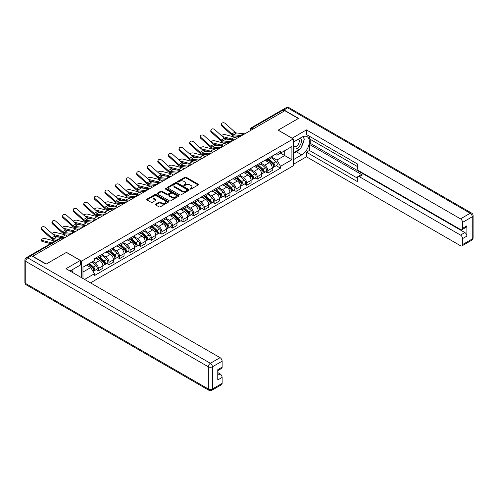 <?xml version="1.0" encoding="UTF-8"?>
<svg xmlns="http://www.w3.org/2000/svg" width="498" height="498" viewBox="0 0 498 498"><rect width="100%" height="100%" fill="white"/><g stroke="black" fill="none" stroke-linecap="round" stroke-linejoin="round"><path stroke-width="0.75" d="M190.168 189.053A0.66 0.38 0 0 0 191.101 189.053L198.179 184.963A0.94 0.542 0 0 0 198.453 184.577A0.94 0.542 0 0 0 198.179 184.192L186.184 177.269A0.94 0.542 0 0 0 184.851 177.269L177.774 181.359A0.66 0.38 0 0 0 178.707 181.895L179.622 181.365A3.013 1.743 0 0 1 183.887 181.365L184.889 181.944A3.013 1.743 0 0 1 185.773 183.177A3.013 1.743 0 0 1 184.889 184.403L183.974 184.932A0.66 0.38 0 0 0 184.901 185.474L185.822 184.945A3.013 1.743 0 0 1 190.087 184.945L191.083 185.524A3.013 1.743 0 0 1 191.967 186.75A3.013 1.743 0 0 1 191.083 187.983L190.168 188.512A0.66 0.38 0 0 0 190.168 189.053L190.168 188.512M155.606 204.118A0.94 0.542 0 0 0 155.326 204.504A0.94 0.542 0 0 0 155.606 204.89L158.968 206.832A0.94 0.542 0 0 0 160.3 206.832L168.162 202.294A0.94 0.542 0 0 0 168.442 201.908A0.94 0.542 0 0 0 168.162 201.522L156.173 194.6A0.94 0.542 0 0 0 154.841 194.6L146.978 199.138A0.94 0.542 0 0 0 146.698 199.524A0.94 0.542 0 0 0 146.978 199.91L151.037 202.256A0.94 0.542 0 0 0 152.369 202.256L155.737 200.314A0.94 0.542 0 0 0 156.011 199.928A0.94 0.542 0 0 0 155.737 199.542L153.72 198.378A2.521 1.457 0 0 1 152.986 197.351A2.521 1.457 0 0 1 154.542 196.007A2.521 1.457 0 0 1 157.287 196.318L165.18 200.881A2.521 1.457 0 0 1 165.921 201.908A2.521 1.457 0 0 1 164.365 203.252A2.521 1.457 0 0 1 161.62 202.935L160.3 202.176A0.94 0.542 0 0 0 158.968 202.176L155.606 204.118L155.606 204.89M81.61 261.108L66.471 252.368L46.246 264.046L32.737 256.252L284.844 110.699L298.346 118.499L278.121 130.177L293.26 138.917L81.61 261.108L81.61 277.728M179.691 194.867A0.94 0.542 0 0 0 181.023 194.867L188.885 190.329A0.94 0.542 0 0 0 189.159 189.943A0.94 0.542 0 0 0 188.885 189.557L176.89 182.635A0.94 0.542 0 0 0 175.557 182.635L167.695 187.173A0.94 0.542 0 0 0 167.421 187.559A0.94 0.542 0 0 0 167.695 187.945L179.691 194.867M165.66 189.19A0.66 0.38 0 0 1 166.332 189.284L166.332 188.499L178.527 195.54A0.94 0.542 0 0 1 178.801 195.926A0.94 0.542 0 0 1 178.527 196.312L170.665 200.85A0.94 0.542 0 0 1 169.326 200.85L157.337 193.927L160.698 191.998L160.698 191.213L157.337 193.156A0.94 0.542 0 0 0 157.063 193.541A0.94 0.542 0 0 0 157.337 193.927L157.337 193.156M160.698 191.998A0.94 0.542 0 0 1 162.031 191.998L162.031 191.213A0.94 0.542 0 0 0 160.698 191.213M162.031 191.213L166.898 194.021A0.94 0.542 0 0 0 168.231 194.021L170.459 192.732A0.94 0.542 0 0 0 170.739 192.346A0.94 0.542 0 0 0 170.459 191.967L165.398 189.041A0.66 0.38 0 0 1 166.332 188.499M90.499 282.858L293.26 165.803L293.26 138.917M29.936 255.636A1.917 1.108 -120 0 0 29.668 255.723A1.917 1.108 -120 0 0 29.463 255.91M253.414 128.845L251.988 128.023A1.917 1.108 60 0 0 251.029 127.924L281.775 110.17A1.917 1.108 60 0 1 282.733 110.27L251.988 128.023A1.917 1.108 120 0 0 250.631 130.37L250.631 130.451M284.159 111.091L282.733 110.27M267.8 158.625A4.414 2.552 60 0 1 266.891 160.611L271.366 158.022A4.414 2.552 -120 0 0 272.281 156.042M261.444 163.381L264.681 165.249A4.414 2.552 60 0 1 267.806 170.658L272.281 168.075A4.414 2.552 -120 0 0 269.163 162.665L265.951 160.81M272.281 168.075L272.281 170.465L267.806 173.049L265.652 171.81M266.891 160.611A4.414 2.552 60 0 1 264.712 160.412M267.806 170.658L267.806 173.049M257.211 164.738A4.414 2.552 60 0 1 256.302 166.724L260.778 164.135A4.414 2.552 -120 0 0 261.693 162.155M255.063 177.923L257.211 179.162L261.693 176.578L261.693 174.188A4.414 2.552 -120 0 0 258.574 168.778L255.362 166.93M256.302 166.724A4.414 2.552 60 0 1 254.123 166.525M250.855 169.494L254.092 171.362A4.414 2.552 60 0 1 257.211 176.771L257.211 179.162M246.622 170.858A4.414 2.552 60 0 1 245.707 172.837L250.189 170.254A4.414 2.552 -120 0 0 251.104 168.268M244.474 184.036L246.622 185.275L251.104 182.691L251.104 180.301A4.414 2.552 -120 0 0 247.979 174.891L244.773 173.043M245.707 172.837A4.414 2.552 60 0 1 243.534 172.638M240.266 175.607L243.503 177.481A4.414 2.552 60 0 1 246.622 182.884L246.622 185.275M236.033 176.971A4.414 2.552 60 0 1 235.118 178.95L239.6 176.367A4.414 2.552 -120 0 0 240.515 174.381M233.886 190.149L236.033 191.394L240.515 188.804L240.515 186.414A4.414 2.552 -120 0 0 237.39 181.004L234.185 179.156M235.118 178.95A4.414 2.552 60 0 1 232.946 178.751M229.678 181.726L232.915 183.594A4.414 2.552 60 0 1 236.033 188.997L236.033 191.394M225.445 183.083A4.414 2.552 60 0 1 224.53 185.063L229.012 182.48A4.414 2.552 -120 0 0 229.927 180.494M223.297 196.262L225.445 197.507L229.927 194.917L229.927 192.527A4.414 2.552 -120 0 0 226.802 187.117L223.596 185.268M224.53 185.063A4.414 2.552 60 0 1 222.357 184.864M219.089 187.839L222.326 189.707A4.414 2.552 60 0 1 225.445 195.116L225.445 197.507M214.856 189.196A4.414 2.552 60 0 1 213.941 191.176L218.423 188.593A4.414 2.552 -120 0 0 219.338 186.607M212.708 202.381L214.856 203.62L219.338 201.03L219.338 198.64A4.414 2.552 -120 0 0 216.213 193.23L213.007 191.381M213.941 191.176A4.414 2.552 60 0 1 211.768 190.977M208.5 193.952L211.731 195.82A4.414 2.552 60 0 1 214.856 201.229L214.856 203.62M204.267 195.309A4.414 2.552 60 0 1 203.352 197.289L207.834 194.706A4.414 2.552 -120 0 0 208.749 192.726M202.12 208.494L204.267 209.733L208.749 207.143L208.749 204.753A4.414 2.552 -120 0 0 205.624 199.343L202.418 197.494M203.352 197.289A4.414 2.552 60 0 1 201.18 197.09M197.911 200.065L201.142 201.933A4.414 2.552 60 0 1 204.267 207.342L204.267 209.733M193.678 201.422A4.414 2.552 60 0 1 192.763 203.408L197.245 200.819A4.414 2.552 -120 0 0 198.16 198.839M191.531 214.607L193.678 215.846L198.16 213.256L198.16 210.866A4.414 2.552 -120 0 0 195.035 205.462L191.83 203.607M192.763 203.408A4.414 2.552 60 0 1 190.591 203.209M187.323 206.178L190.553 208.046A4.414 2.552 60 0 1 193.678 213.455L193.678 215.846M183.09 207.535A4.414 2.552 60 0 1 182.175 209.521L186.657 206.931A4.414 2.552 -120 0 0 187.572 204.952M180.942 220.72L183.09 221.959L187.572 219.375L187.572 216.985A4.414 2.552 -120 0 0 184.447 211.575L181.241 209.72M182.175 209.521A4.414 2.552 60 0 1 180.002 209.322M176.728 212.291L179.965 214.159A4.414 2.552 60 0 1 183.09 219.568L183.09 221.959M172.501 213.648A4.414 2.552 60 0 1 171.586 215.634L176.068 213.044A4.414 2.552 -120 0 0 176.977 211.065M170.353 226.833L172.501 228.072L176.977 225.488L176.977 223.098A4.414 2.552 -120 0 0 173.858 217.688L170.652 215.833M171.586 215.634A4.414 2.552 60 0 1 169.413 215.435M166.139 218.404L169.376 220.272A4.414 2.552 60 0 1 172.501 225.681L172.501 228.072M161.912 219.761A4.414 2.552 60 0 1 160.997 221.747L165.473 219.157A4.414 2.552 -120 0 0 166.388 217.178M159.765 232.946L161.912 234.185L166.388 231.601L166.388 229.211A4.414 2.552 -120 0 0 163.269 223.801L160.063 221.952M160.997 221.747A4.414 2.552 60 0 1 158.825 221.548M155.55 224.517L158.787 226.385A4.414 2.552 60 0 1 161.912 231.794L161.912 234.185M151.324 225.88A4.414 2.552 60 0 1 150.408 227.86L154.884 225.277A4.414 2.552 -120 0 0 155.799 223.291M149.176 239.059L151.324 240.297L155.799 237.714L155.799 235.324A4.414 2.552 -120 0 0 152.681 229.914L149.475 228.065M150.408 227.86A4.414 2.552 60 0 1 148.23 227.661M144.962 230.63L148.199 232.504A4.414 2.552 60 0 1 151.324 237.907L151.324 240.297M140.729 231.993A4.414 2.552 60 0 1 139.82 233.973L144.296 231.389A4.414 2.552 -120 0 0 145.211 229.404M138.581 245.172L140.735 246.417L145.211 243.827L145.211 241.437A4.414 2.552 -120 0 0 142.092 236.027L138.88 234.178M139.82 233.973A4.414 2.552 60 0 1 137.641 233.774M134.373 236.749L137.61 238.617A4.414 2.552 60 0 1 140.735 244.02L140.735 246.417M130.14 238.106A4.414 2.552 60 0 1 129.231 240.086L133.707 237.502A4.414 2.552 -120 0 0 134.622 235.517M127.992 251.285L130.14 252.53L134.622 249.94L134.622 247.55A4.414 2.552 -120 0 0 131.503 242.14L128.291 240.291M129.231 240.086A4.414 2.552 60 0 1 127.052 239.887M123.784 242.862L127.021 244.73A4.414 2.552 60 0 1 130.14 250.139L130.14 252.53M119.551 244.219A4.414 2.552 60 0 1 118.636 246.199L123.118 243.615A4.414 2.552 -120 0 0 124.033 241.63M117.404 257.404L119.551 258.643L124.033 256.053L124.033 253.663A4.414 2.552 -120 0 0 120.908 248.253L117.702 246.404M118.636 246.199A4.414 2.552 60 0 1 116.464 246M113.195 248.975L116.432 250.843A4.414 2.552 60 0 1 119.551 256.252L119.551 258.643M108.962 250.332A4.414 2.552 60 0 1 108.047 252.312L112.529 249.728A4.414 2.552 -120 0 0 113.444 247.749M106.815 263.517L108.962 264.755L113.444 262.166L113.444 259.775A4.414 2.552 -120 0 0 110.319 254.372L107.114 252.517M108.047 252.312A4.414 2.552 60 0 1 105.875 252.113M102.607 255.088L105.844 256.956A4.414 2.552 60 0 1 108.962 262.365L108.962 264.755M98.374 256.445A4.414 2.552 60 0 1 97.459 258.431L101.941 255.841A4.414 2.552 -120 0 0 102.856 253.862M96.226 269.63L98.374 270.868L102.856 268.279L102.856 265.888A4.414 2.552 -120 0 0 99.731 260.485L96.525 258.63M97.459 258.431A4.414 2.552 60 0 1 95.286 258.232M92.672 261.581L95.255 263.069A4.414 2.552 60 0 1 98.374 268.478L98.374 270.868M275.301 154.299L276.9 155.22L291.903 146.555L284.707 150.713L284.707 155.569L276.9 160.076L272.033 157.268M82.967 278.513L82.967 267.183L94.371 260.597L94.371 258.761L280.499 151.299L280.499 153.141L291.903 159.727L280.499 166.307L276.9 160.076M291.903 146.555L291.903 159.727M82.967 272.045L90.773 267.538L94.371 273.769L94.371 275.612L280.499 168.15L280.499 166.307M94.371 273.769L84.56 279.434M90.773 267.538L86.565 265.104M276.247 165.697L280.499 168.15M190.429 189.147L191.083 188.767A3.013 1.743 0 0 0 191.967 187.534L191.967 186.75M185.773 183.177L185.773 183.961A3.013 1.743 0 0 1 184.889 185.188L184.235 185.567M198.179 184.192L198.179 184.963L186.184 178.054A0.94 0.542 0 0 0 184.851 178.054L178.035 181.988M188.873 190.336L176.89 183.42A0.94 0.542 0 0 0 175.557 183.42L167.708 187.951M187.217 190.211A0.66 0.38 0 0 0 187.217 189.676L176.69 183.6A0.66 0.38 0 0 0 175.757 183.6L174.792 184.154A3.013 1.743 0 0 0 173.908 185.387A3.013 1.743 0 0 0 174.792 186.619L181.988 190.771A3.013 1.743 0 0 0 186.252 190.771L187.217 190.211L187.217 190.995A0.66 0.38 0 0 0 187.41 190.728L187.41 189.943M173.908 185.387L173.908 186.171A3.013 1.743 0 0 0 174.792 187.404L174.792 186.619M187.217 190.995L186.252 191.556A3.013 1.743 0 0 1 181.988 191.556L174.792 187.404M162.031 191.998L166.898 194.805A0.94 0.542 0 0 0 168.231 194.805L170.459 193.517A0.94 0.542 0 0 0 170.739 193.131L170.739 192.346M166.332 189.284L178.514 196.318M171.947 196.934A2.521 1.457 0 0 0 174.692 197.252A2.521 1.457 0 0 0 176.248 195.907A2.521 1.457 0 0 0 175.508 194.88L172.725 193.274A0.94 0.542 0 0 0 171.393 193.274L169.164 194.562A0.94 0.542 0 0 0 168.884 194.948A0.94 0.542 0 0 0 169.164 195.328L171.947 196.934L171.947 197.718A2.521 1.457 0 0 0 174.692 198.036A2.521 1.457 0 0 0 176.248 196.691L176.248 195.907M168.884 194.948L168.884 195.726A0.94 0.542 0 0 0 169.164 196.112L169.164 195.328M171.947 197.718L169.164 196.112M165.921 201.908L165.921 202.692A2.521 1.457 0 0 1 164.365 204.037A2.521 1.457 0 0 1 161.62 203.719L160.3 202.96A0.94 0.542 0 0 0 158.968 202.96L155.619 204.896M152.986 197.351L152.986 198.136A2.521 1.457 0 0 0 153.72 199.163L153.72 198.378M155.725 200.321L153.72 199.163M168.15 202.3L156.173 195.384A0.94 0.542 0 0 0 154.841 195.384L146.991 199.916M236.892 138.382A4.799 2.77 -120 0 0 234.857 137.124L225.183 134.634A2.21 0.89 -11.9 0 0 223.048 134.765A2.21 0.89 -11.9 0 0 221.51 135.705M268.111 159.908L272.425 163.755A2.403 1.388 60 0 1 273.178 167.465L272.281 167.982M268.223 160.007L270.252 161.178M268.546 159.653L273.346 163.935A1.152 0.666 60 0 1 273.707 165.722A1.152 0.666 60 0 1 273.601 165.759M269.262 159.242L273.576 163.089A2.403 1.388 60 0 1 274.33 166.799A2.403 1.388 60 0 1 273.607 166.88M271.671 157.798L276.023 161.676A2.403 1.388 60 0 1 276.776 165.392L274.33 166.799M229.671 139.452L224.094 138.021M233.363 139.814A4.799 2.77 -120 0 0 231.732 138.923L222.438 136.539M244.842 133.788L236.587 132.978A3.554 2.048 60 0 1 234.956 132.151L225.283 123.473A2.21 1.569 15.6 0 0 223.11 122.757A2.21 1.569 15.6 0 0 221.598 123.778A2.21 1.569 15.6 0 0 222.164 125.272L221.927 126.119A2.21 1.569 -164.4 0 1 221.361 124.624L221.598 123.778M241.088 135.531L233.469 134.784A3.554 2.048 60 0 1 231.831 133.956L222.164 125.272M240.092 136.533L233.805 135.917A4.799 2.77 60 0 1 231.601 134.802L221.927 126.119M226.304 144.495A4.799 2.77 -120 0 0 224.268 143.237L214.594 140.747A2.21 0.89 -11.9 0 0 212.459 140.878A2.21 0.89 -11.9 0 0 210.922 141.818M257.522 166.021L261.836 169.868A2.403 1.388 60 0 1 262.589 173.578L261.693 174.095M257.634 166.12L259.663 167.291M257.958 165.766L262.757 170.055A1.152 0.666 60 0 1 263.118 171.835A1.152 0.666 60 0 1 263.012 171.872M258.674 165.355L262.988 169.202A2.403 1.388 60 0 1 263.741 172.912A2.403 1.388 60 0 1 263.019 172.993M261.077 163.91L265.434 167.795A2.403 1.388 60 0 1 266.187 171.505L263.741 172.912M219.083 145.565L213.505 144.134M222.774 145.926A4.799 2.77 -120 0 0 221.143 145.043L211.849 142.652M215.715 150.608A4.799 2.77 -120 0 0 213.679 149.35L204.006 146.866A2.21 0.89 -11.9 0 0 201.871 146.997A2.21 0.89 -11.9 0 0 200.333 147.931M246.933 172.134L251.247 175.981A2.403 1.388 60 0 1 252 179.691L251.104 180.214M247.045 172.233L249.075 173.41M247.363 171.878L252.169 176.168A1.152 0.666 60 0 1 252.53 177.948A1.152 0.666 60 0 1 252.424 177.991M248.085 171.468L252.399 175.315A2.403 1.388 60 0 1 253.152 179.025A2.403 1.388 60 0 1 252.43 179.106M250.488 170.023L254.845 173.908A2.403 1.388 60 0 1 255.599 177.618L253.152 179.025M208.494 151.678L202.916 150.247M212.185 152.046A4.799 2.77 -120 0 0 210.554 151.155L201.26 148.765M292.102 138.251L306.426 129.903L460.513 218.865L470.218 213.256L287.626 107.836L283.96 109.952L298.551 118.381L278.189 130.134L292.102 138.17M293.26 142.129L301.744 137.23A10.8 6.237 120 0 1 307.142 136.695A10.8 6.237 120 0 1 308.797 145.348A10.8 6.237 120 0 1 301.744 154.866L293.26 159.765M293.26 164.39L306.426 156.789L306.426 152.164L357.334 181.552L357.334 177.873A2.882 1.662 -120 0 1 357.931 176.553A2.882 1.662 -120 0 1 359.375 176.697L460.513 235.087L464.858 232.578A2.882 1.662 60 0 1 466.894 236.108L466.894 225.837A2.882 1.662 60 0 1 466.296 227.156L461.951 229.665A2.882 1.662 -120 0 0 462.549 228.345L462.549 222.388A2.882 1.662 -120 0 0 460.513 218.865M310.771 139.621L310.771 143.617L309.414 144.401L309.414 150.44L306.426 152.164M309.414 136.253L309.414 138.836L357.334 166.506M461.951 229.665A2.882 1.662 -120 0 1 460.513 229.522L359.375 171.131A2.882 1.662 -120 0 1 357.334 167.602L357.334 163.917L306.426 134.528L306.426 129.903M306.426 156.789L460.513 245.744A2.882 1.662 -120 0 0 461.951 245.888A2.882 1.662 -120 0 0 462.549 244.574L462.549 238.617A2.882 1.662 -120 0 0 460.513 235.087M283.96 109.952A2.882 1.662 -120 0 0 282.515 109.809A2.882 1.662 -120 0 0 282.21 110.089M309.414 144.401L362.357 174.972L359.375 176.697M310.771 143.617L464.858 232.578M309.414 150.44L357.334 178.103M357.931 176.553L360.919 174.829A2.882 1.662 60 0 1 362.357 174.972M293.26 153.571L296.378 151.772A10.8 6.237 120 0 0 299.373 149.338M301.514 146.512A10.8 6.237 120 0 0 303.842 140.517M304.017 138.587A10.8 6.237 120 0 0 303.749 136.384M31.442 255.742L27.782 257.858A2.882 1.662 -120 0 0 26.338 257.715L30.005 255.599A2.882 1.662 60 0 1 31.442 255.742L46.04 264.164L66.402 252.411L80.321 260.442L80.321 265.067L70.679 270.632A10.8 6.237 120 0 0 70.031 271.043M80.321 260.442L65.997 268.715L220.085 357.676A2.882 1.662 60 0 1 222.12 361.199L222.12 367.157A2.882 1.662 60 0 1 221.523 368.476L217.775 370.643M72.92 271.939L72.92 269.337M217.775 375.231L220.085 373.898A2.882 1.662 60 0 1 222.12 377.428L222.12 383.385A2.882 1.662 60 0 1 221.523 384.699L211.818 390.308A2.882 1.662 -120 0 0 212.416 388.988L222.12 383.385M222.12 367.157L217.775 369.665L217.775 379.937L222.12 377.428M220.085 373.898L217.775 372.566M293.26 148.124A6.237 3.604 120 0 0 298.221 147.589A6.237 3.604 120 0 0 301.471 140.797A6.237 3.604 120 0 0 300.338 138.039M293.783 141.824A6.237 3.604 120 0 0 293.26 142.951M293.26 145.036A4.27 2.465 120 0 0 294.119 146.58A4.27 2.465 120 0 0 297.412 145.435A4.27 2.465 120 0 0 299.273 141.133A4.27 2.465 120 0 0 298.389 139.179A4.27 2.465 120 0 0 298.377 139.172M294.131 141.625A4.27 2.465 120 0 0 293.26 144.183M302.722 136.738L304.39 139.11L300.724 148.56L293.397 152.786M71.619 270.09L73.187 272.867M234.253 139.901L225.999 139.091A3.554 2.048 60 0 1 224.368 138.263L214.694 129.586A2.21 1.569 15.6 0 0 212.522 128.87A2.21 1.569 15.6 0 0 211.009 129.891A2.21 1.569 15.6 0 0 211.575 131.385L211.339 132.231A2.21 1.569 -164.4 0 1 210.772 130.737L211.009 129.891M230.499 141.644L222.88 140.897A3.554 2.048 60 0 1 221.243 140.069L211.575 131.385M229.497 142.646L223.216 142.03A4.799 2.77 60 0 1 221.006 140.915L211.339 132.231M223.664 146.02L215.41 145.204A3.554 2.048 60 0 1 213.779 144.376L204.105 135.699A2.21 1.569 15.6 0 0 201.933 134.983A2.21 1.569 15.6 0 0 200.42 136.01A2.21 1.569 15.6 0 0 200.987 137.504L200.75 138.344A2.21 1.569 -164.4 0 1 200.184 136.85L200.42 136.01M219.911 147.757L212.291 147.01A3.554 2.048 60 0 1 210.654 146.182L200.987 137.504M218.908 148.765L212.627 148.143A4.799 2.77 60 0 1 210.417 147.028L200.75 138.344M205.126 156.721A4.799 2.77 -120 0 0 203.091 155.463L193.417 152.979A2.21 0.89 -11.9 0 0 191.282 153.11A2.21 0.89 -11.9 0 0 189.744 154.044M236.338 178.247L240.659 182.094A2.403 1.388 60 0 1 241.412 185.81L240.515 186.327M236.457 178.346L238.486 179.523M236.774 177.998L241.58 182.28A1.152 0.666 60 0 1 241.941 184.061A1.152 0.666 60 0 1 241.835 184.104M237.496 177.581L241.81 181.428A2.403 1.388 60 0 1 242.563 185.144A2.403 1.388 60 0 1 241.841 185.219M239.899 176.136L244.257 180.021A2.403 1.388 60 0 1 245.01 183.731L242.563 185.144M197.905 157.791L192.321 156.36M201.597 158.159A4.799 2.77 -120 0 0 199.966 157.268L190.672 154.878M194.537 162.834A4.799 2.77 -120 0 0 192.502 161.576L182.828 159.092A2.21 0.89 -11.9 0 0 180.693 159.223A2.21 0.89 -11.9 0 0 179.156 160.157M225.75 184.36L230.07 188.213A2.403 1.388 60 0 1 230.823 191.923L229.927 192.44M225.868 184.459L227.897 185.636M226.185 184.111L230.991 188.393A1.152 0.666 60 0 1 231.352 190.174A1.152 0.666 60 0 1 231.246 190.217M226.907 183.694L231.221 187.547A2.403 1.388 60 0 1 231.975 191.257A2.403 1.388 60 0 1 231.253 191.332M229.31 182.249L233.662 186.134A2.403 1.388 60 0 1 234.415 189.844L231.975 191.257M187.316 163.91L181.733 162.473M191.008 164.272A4.799 2.77 -120 0 0 189.377 163.381L180.083 160.991M183.949 168.946A4.799 2.77 -120 0 0 181.913 167.689L172.24 165.205A2.21 0.89 -11.9 0 0 170.104 165.336A2.21 0.89 -11.9 0 0 168.567 166.27M215.161 190.473L219.475 194.326A2.403 1.388 60 0 1 220.228 198.036L219.338 198.553M215.279 190.578L217.309 191.749M215.597 190.224L220.402 194.506A1.152 0.666 60 0 1 220.763 196.287A1.152 0.666 60 0 1 220.658 196.33M216.319 189.806L220.633 193.66A2.403 1.388 60 0 1 221.386 197.37A2.403 1.388 60 0 1 220.658 197.445M218.722 188.362L223.073 192.247A2.403 1.388 60 0 1 223.826 195.957L221.386 197.37M176.728 170.023L171.144 168.585M180.419 170.384A4.799 2.77 -120 0 0 178.788 169.494L169.494 167.104M213.076 152.133L204.821 151.317A3.554 2.048 60 0 1 203.19 150.496L193.517 141.812A2.21 1.569 15.6 0 0 191.344 141.102A2.21 1.569 15.6 0 0 189.831 142.123A2.21 1.569 15.6 0 0 190.398 143.617L190.161 144.464A2.21 1.569 -164.4 0 1 189.595 142.97L189.831 142.123M209.322 153.87L201.702 153.123A3.554 2.048 60 0 1 200.065 152.295L190.398 143.617M208.32 154.878L202.039 154.262A4.799 2.77 60 0 1 199.829 153.141L190.161 144.464M202.487 158.246L194.232 157.436A3.554 2.048 60 0 1 192.602 156.609L182.928 147.925A2.21 1.569 15.6 0 0 180.755 147.215A2.21 1.569 15.6 0 0 179.243 148.236A2.21 1.569 15.6 0 0 179.803 149.73L179.573 150.577A2.21 1.569 -164.4 0 1 179.006 149.083L179.243 148.236M198.733 159.983L191.114 159.236A3.554 2.048 60 0 1 189.477 158.408L179.803 149.73M197.731 160.991L191.45 160.375A4.799 2.77 60 0 1 189.24 159.254L179.573 150.577M191.898 164.359L183.644 163.549A3.554 2.048 60 0 1 182.013 162.721L172.339 154.038A2.21 1.569 15.6 0 0 170.167 153.328A2.21 1.569 15.6 0 0 168.654 154.349A2.21 1.569 15.6 0 0 169.214 155.843L168.984 156.689A2.21 1.569 -164.4 0 1 168.417 155.195L168.654 154.349M188.144 166.095L180.519 165.348A3.554 2.048 60 0 1 178.888 164.521L169.214 155.843M187.142 167.104L180.861 166.488A4.799 2.77 60 0 1 178.651 165.367L168.984 156.689M173.36 175.059A4.799 2.77 -120 0 0 171.318 173.808L161.651 171.318A2.21 0.89 -11.9 0 0 159.516 171.449A2.21 0.89 -11.9 0 0 157.978 172.383M204.572 196.586L208.886 200.439A2.403 1.388 60 0 1 209.639 204.149L208.749 204.666M204.69 196.691L206.72 197.862M205.008 196.337L209.807 200.619A1.152 0.666 60 0 1 210.175 202.4A1.152 0.666 60 0 1 210.069 202.443M205.73 195.919L210.044 199.773A2.403 1.388 60 0 1 210.797 203.483A2.403 1.388 60 0 1 210.069 203.558M208.133 194.475L212.484 198.36A2.403 1.388 60 0 1 213.237 202.07L210.797 203.483M166.139 176.136L160.555 174.698M169.83 176.497A4.799 2.77 -120 0 0 168.2 175.607L158.906 173.217M181.309 170.472L173.055 169.662A3.554 2.048 60 0 1 171.424 168.834L161.75 160.151A2.21 1.569 15.6 0 0 159.578 159.441A2.21 1.569 15.6 0 0 158.059 160.462A2.21 1.569 15.6 0 0 158.625 161.956L158.389 162.802A2.21 1.569 -164.4 0 1 157.829 161.308L158.059 160.462M177.556 172.215L169.93 171.461A3.554 2.048 60 0 1 168.299 170.633L158.625 161.956M176.553 173.217L170.272 172.601A4.799 2.77 60 0 1 168.063 171.48L158.389 162.802M162.771 181.179A4.799 2.77 -120 0 0 160.73 179.921L151.062 177.431A2.21 0.89 -11.9 0 0 148.921 177.562A2.21 0.89 -11.9 0 0 147.389 178.496M193.983 202.698L198.297 206.552A2.403 1.388 60 0 1 199.051 210.262L198.154 210.779M194.096 202.804L196.131 203.975M194.419 202.449L199.219 206.732A1.152 0.666 60 0 1 199.58 208.513A1.152 0.666 60 0 1 199.48 208.556M195.135 202.032L199.455 205.886A2.403 1.388 60 0 1 200.208 209.596A2.403 1.388 60 0 1 199.48 209.67M197.544 200.588L201.895 204.473A2.403 1.388 60 0 1 202.649 208.183L200.208 209.596M155.544 182.249L149.966 180.811M159.242 182.61A4.799 2.77 -120 0 0 157.611 181.72L148.317 179.33M170.721 176.585L162.466 175.775A3.554 2.048 60 0 1 160.829 174.947L151.162 166.27A2.21 1.569 15.6 0 0 148.989 165.554A2.21 1.569 15.6 0 0 147.47 166.575A2.21 1.569 15.6 0 0 148.037 168.069L147.8 168.915A2.21 1.569 -164.4 0 1 147.24 167.421L147.47 166.575M166.967 178.328L159.341 177.574A3.554 2.048 60 0 1 157.71 176.753L148.037 168.069M165.965 179.33L159.684 178.714A4.799 2.77 60 0 1 157.474 177.593L147.8 168.915M152.176 187.292A4.799 2.77 -120 0 0 150.141 186.034L140.473 183.544A2.21 0.89 -11.9 0 0 138.332 183.675A2.21 0.89 -11.9 0 0 136.801 184.615M183.395 208.811L187.709 212.665A2.403 1.388 60 0 1 188.462 216.375L187.565 216.891M183.507 208.917L185.542 210.088M183.83 208.562L188.63 212.845A1.152 0.666 60 0 1 188.991 214.632A1.152 0.666 60 0 1 188.885 214.669M184.546 208.145L188.867 211.999A2.403 1.388 60 0 1 189.62 215.709A2.403 1.388 60 0 1 188.891 215.79M186.955 206.701L191.307 210.586A2.403 1.388 60 0 1 192.06 214.296L189.62 215.709M144.955 188.362L139.378 186.931M148.653 188.723A4.799 2.77 -120 0 0 147.022 187.833L137.728 185.443M160.132 182.698L151.878 181.888A3.554 2.048 60 0 1 150.24 181.06L140.573 172.383A2.21 1.569 15.6 0 0 138.4 171.667A2.21 1.569 15.6 0 0 136.882 172.688A2.21 1.569 15.6 0 0 137.448 174.182L137.211 175.028A2.21 1.569 -164.4 0 1 136.645 173.534L136.882 172.688M156.378 184.441L148.753 183.694A3.554 2.048 60 0 1 147.122 182.866L137.448 174.182M155.376 185.443L149.095 184.826A4.799 2.77 60 0 1 146.885 183.712L137.211 175.028M141.588 193.405A4.799 2.77 -120 0 0 139.552 192.147L129.885 189.657A2.21 0.89 -11.9 0 0 127.743 189.788A2.21 0.89 -11.9 0 0 126.212 190.728M172.806 214.931L177.12 218.778A2.403 1.388 60 0 1 177.873 222.488L176.977 223.004M172.918 215.03L174.954 216.2M173.242 214.675L178.041 218.958A1.152 0.666 60 0 1 178.402 220.745A1.152 0.666 60 0 1 178.296 220.782M173.958 214.264L178.272 218.112A2.403 1.388 60 0 1 179.031 221.822A2.403 1.388 60 0 1 178.303 221.903M176.367 212.82L180.718 216.698A2.403 1.388 60 0 1 181.471 220.415L179.031 221.822M134.367 194.475L128.789 193.043M138.064 194.836A4.799 2.77 -120 0 0 136.433 193.946L127.139 191.562M149.543 188.81L141.289 188.001A3.554 2.048 60 0 1 139.652 187.173L129.984 178.496A2.21 1.569 15.6 0 0 127.812 177.78A2.21 1.569 15.6 0 0 126.293 178.801A2.21 1.569 15.6 0 0 126.859 180.295L126.623 181.141A2.21 1.569 -164.4 0 1 126.056 179.647L126.293 178.801M145.79 190.553L138.164 189.806A3.554 2.048 60 0 1 136.533 188.979L126.859 180.295M144.787 191.556L138.5 190.939A4.799 2.77 60 0 1 136.296 189.825L126.623 181.141M130.999 199.517A4.799 2.77 -120 0 0 128.963 198.26L119.296 195.77A2.21 0.89 -11.9 0 0 117.154 195.901A2.21 0.89 -11.9 0 0 115.623 196.841M162.217 221.044L166.531 224.891A2.403 1.388 60 0 1 167.284 228.601L166.388 229.117M162.329 221.143L164.365 222.313M162.653 220.788L167.453 225.077A1.152 0.666 60 0 1 167.814 226.858A1.152 0.666 60 0 1 167.708 226.895M163.369 220.377L167.683 224.225A2.403 1.388 60 0 1 168.436 227.935A2.403 1.388 60 0 1 167.714 228.016M165.778 218.933L170.129 222.818A2.403 1.388 60 0 1 170.882 226.528L168.436 227.935M123.778 200.588L118.2 199.156M127.476 200.949A4.799 2.77 -120 0 0 125.845 200.065L116.551 197.675M138.954 194.923L130.7 194.114A3.554 2.048 60 0 1 129.063 193.286L119.396 184.609A2.21 1.569 15.6 0 0 117.223 183.893A2.21 1.569 15.6 0 0 115.704 184.914A2.21 1.569 15.6 0 0 116.271 186.408L116.034 187.254A2.21 1.569 -164.4 0 1 115.468 185.76L115.704 184.914M135.195 196.666L127.575 195.919A3.554 2.048 60 0 1 125.944 195.091L116.271 186.408M134.199 197.669L127.911 197.052A4.799 2.77 60 0 1 125.708 195.938L116.034 187.254M120.41 205.63A4.799 2.77 -120 0 0 118.375 204.373L108.701 201.889A2.21 0.89 -11.9 0 0 106.566 202.02A2.21 0.89 -11.9 0 0 105.028 202.954M151.629 227.156L155.942 231.004A2.403 1.388 60 0 1 156.696 234.714L155.799 235.237M151.741 227.256L153.77 228.433M152.064 226.901L156.864 231.19A1.152 0.666 60 0 1 157.225 232.971A1.152 0.666 60 0 1 157.119 233.014M152.78 226.49L157.094 230.337A2.403 1.388 60 0 1 157.847 234.048A2.403 1.388 60 0 1 157.125 234.128M155.189 225.046L159.541 228.931A2.403 1.388 60 0 1 160.294 232.641L157.847 234.048M113.189 206.701L107.612 205.269M116.887 207.068A4.799 2.77 -120 0 0 115.25 206.178L105.962 203.788M128.366 201.043L120.111 200.227A3.554 2.048 60 0 1 118.474 199.399L108.807 190.722A2.21 1.569 15.6 0 0 106.634 190.006A2.21 1.569 15.6 0 0 105.115 191.033A2.21 1.569 15.6 0 0 105.682 192.527L105.445 193.367A2.21 1.569 -164.4 0 1 104.879 191.873L105.115 191.033M124.606 202.779L116.986 202.032A3.554 2.048 60 0 1 115.355 201.204L105.682 192.527M123.61 203.788L117.323 203.165A4.799 2.77 60 0 1 115.119 202.051L105.445 193.367M109.821 211.743A4.799 2.77 -120 0 0 107.786 210.486L98.112 208.002A2.21 0.89 -11.9 0 0 95.977 208.133A2.21 0.89 -11.9 0 0 94.439 209.067M141.04 233.269L145.354 237.116A2.403 1.388 60 0 1 146.107 240.833L145.211 241.349M141.152 233.369L143.181 234.546M141.476 233.02L146.275 237.303A1.152 0.666 60 0 1 146.636 239.084A1.152 0.666 60 0 1 146.53 239.127M142.191 232.603L146.505 236.45A2.403 1.388 60 0 1 147.259 240.167A2.403 1.388 60 0 1 146.537 240.241M144.601 231.159L148.952 235.044A2.403 1.388 60 0 1 149.705 238.754L147.259 240.167M102.6 212.814L97.023 211.382M106.292 213.181A4.799 2.77 -120 0 0 104.661 212.291L95.367 209.901M117.771 207.156L109.516 206.34A3.554 2.048 60 0 1 107.885 205.518L98.212 196.835A2.21 1.569 15.6 0 0 96.039 196.125A2.21 1.569 15.6 0 0 94.527 197.146A2.21 1.569 15.6 0 0 95.093 198.64L94.857 199.486A2.21 1.569 -164.4 0 1 94.29 197.992L94.527 197.146M114.017 208.892L106.398 208.145A3.554 2.048 60 0 1 104.761 207.317L95.093 198.64M113.021 209.901L106.734 209.285A4.799 2.77 60 0 1 104.53 208.164L94.857 199.486M99.233 217.856A4.799 2.77 -120 0 0 97.197 216.599L87.523 214.115A2.21 0.89 -11.9 0 0 85.388 214.246A2.21 0.89 -11.9 0 0 83.851 215.18M130.451 239.382L134.765 243.236A2.403 1.388 60 0 1 135.518 246.946L134.622 247.462M130.563 239.482L132.593 240.659M130.887 239.133L135.686 243.416A1.152 0.666 60 0 1 136.047 245.197A1.152 0.666 60 0 1 135.942 245.24M131.603 238.716L135.917 242.57A2.403 1.388 60 0 1 136.67 246.28A2.403 1.388 60 0 1 135.948 246.354M134.006 237.272L138.363 241.156A2.403 1.388 60 0 1 139.116 244.867L136.67 246.28M92.012 218.933L86.434 217.495M95.703 219.294A4.799 2.77 -120 0 0 94.072 218.404L84.778 216.014M107.182 213.269L98.928 212.459A3.554 2.048 60 0 1 97.297 211.631L87.623 202.947A2.21 1.569 15.6 0 0 85.451 202.238A2.21 1.569 15.6 0 0 83.938 203.259A2.21 1.569 15.6 0 0 84.504 204.753L84.268 205.599A2.21 1.569 -164.4 0 1 83.701 204.105L83.938 203.259M103.428 215.005L95.809 214.258A3.554 2.048 60 0 1 94.172 213.43L84.504 204.753M102.426 216.014L96.145 215.397A4.799 2.77 60 0 1 93.935 214.277L84.268 205.599M88.644 223.969A4.799 2.77 -120 0 0 86.608 222.712L76.935 220.228A2.21 0.89 -11.9 0 0 74.8 220.359A2.21 0.89 -11.9 0 0 73.262 221.293M119.862 245.495L124.176 249.349A2.403 1.388 60 0 1 124.93 253.059L124.033 253.575M119.974 245.601L122.004 246.771M120.292 245.246L125.098 249.529A1.152 0.666 60 0 1 125.459 251.309A1.152 0.666 60 0 1 125.353 251.353M121.014 244.829L125.328 248.683A2.403 1.388 60 0 1 126.081 252.393A2.403 1.388 60 0 1 125.359 252.467M123.417 243.385L127.774 247.269A2.403 1.388 60 0 1 128.528 250.98L126.081 252.393M81.423 225.046L75.845 223.608M85.114 225.407A4.799 2.77 -120 0 0 83.483 224.517L74.19 222.127M96.593 219.381L88.339 218.572A3.554 2.048 60 0 1 86.708 217.744L77.034 209.06A2.21 1.569 15.6 0 0 74.862 208.351A2.21 1.569 15.6 0 0 73.349 209.372A2.21 1.569 15.6 0 0 73.916 210.866L73.679 211.712A2.21 1.569 -164.4 0 1 73.113 210.218L73.349 209.372M92.84 221.118L85.22 220.371A3.554 2.048 60 0 1 83.583 219.543L73.916 210.866M91.837 222.127L85.556 221.51A4.799 2.77 60 0 1 83.347 220.39L73.679 211.712M78.055 230.082A4.799 2.77 -120 0 0 76.02 228.831L66.346 226.341A2.21 0.89 -11.9 0 0 64.211 226.472A2.21 0.89 -11.9 0 0 62.673 227.405M109.267 251.608L113.588 255.462A2.403 1.388 60 0 1 114.341 259.172L113.444 259.688M109.386 251.714L111.415 252.884M109.703 251.359L114.509 255.642A1.152 0.666 60 0 1 114.87 257.422A1.152 0.666 60 0 1 114.764 257.466M110.425 250.942L114.739 254.795A2.403 1.388 60 0 1 115.492 258.506A2.403 1.388 60 0 1 114.77 258.58M112.828 249.498L117.186 253.382A2.403 1.388 60 0 1 117.939 257.093L115.492 258.506M70.834 231.159L65.25 229.721M74.526 231.52A4.799 2.77 -120 0 0 72.895 230.63L63.601 228.24M86.005 225.494L77.75 224.685A3.554 2.048 60 0 1 76.119 223.857L66.446 215.173A2.21 1.569 15.6 0 0 64.273 214.464A2.21 1.569 15.6 0 0 62.76 215.485A2.21 1.569 15.6 0 0 63.327 216.979L63.09 217.825A2.21 1.569 -164.4 0 1 62.524 216.331L62.76 215.485M82.251 227.237L74.632 226.484A3.554 2.048 60 0 1 72.994 225.656L63.327 216.979M81.249 228.24L74.968 227.623A4.799 2.77 60 0 1 72.758 226.503L63.09 217.825M67.467 236.201A4.799 2.77 -120 0 0 65.431 234.944L55.757 232.454A2.21 0.89 -11.9 0 0 53.622 232.585A2.21 0.89 -11.9 0 0 52.085 233.518M98.679 257.721L102.999 261.575A2.403 1.388 60 0 1 103.752 265.285L102.856 265.801M98.797 257.827L100.826 258.997M99.114 257.472L103.92 261.755A1.152 0.666 60 0 1 104.281 263.535A1.152 0.666 60 0 1 104.175 263.579M99.837 257.055L104.15 260.908A2.403 1.388 60 0 1 104.904 264.619A2.403 1.388 60 0 1 104.182 264.693M102.239 255.611L106.591 259.495A2.403 1.388 60 0 1 107.35 263.205L104.904 264.619M60.246 237.272L54.662 235.834M63.937 237.633A4.799 2.77 -120 0 0 62.306 236.743L53.012 234.353M75.416 231.607L67.162 230.798A3.554 2.048 60 0 1 65.531 229.97L55.857 221.293A2.21 1.569 15.6 0 0 53.684 220.577A2.21 1.569 15.6 0 0 52.172 221.598A2.21 1.569 15.6 0 0 52.732 223.092L52.502 223.938A2.21 1.569 -164.4 0 1 51.935 222.444L52.172 221.598M71.662 233.35L64.043 232.597A3.554 2.048 60 0 1 62.406 231.775L52.732 223.092M70.66 234.353L64.379 233.736A4.799 2.77 60 0 1 62.169 232.616L52.502 223.938M42.28 241.486A2.21 0.89 168.1 0 1 41.683 241.044L41.446 239.924A2.21 0.89 -11.9 0 0 42.044 240.372L42.28 241.486L50.615 243.634M54.998 241.1A4.799 2.77 -120 0 0 54.842 241.057L45.169 238.567A2.21 0.89 -11.9 0 0 42.71 238.803A2.21 0.89 -11.9 0 0 41.446 239.924M88.358 264.071L92.404 267.687A2.403 1.388 60 0 1 93.157 271.398L93.039 271.466M88.395 264.052L90.238 265.11M88.793 263.822L93.331 267.868A1.152 0.666 60 0 1 93.692 269.655A1.152 0.666 60 0 1 93.587 269.692M89.509 263.405L93.562 267.021A2.403 1.388 60 0 1 94.315 270.731A2.403 1.388 60 0 1 93.587 270.812M91.956 261.998L96.002 265.608A2.403 1.388 60 0 1 96.755 269.318L94.315 270.731M51.879 242.906A4.799 2.77 -120 0 0 51.717 242.856L42.044 240.372M64.827 237.72L56.573 236.911A3.554 2.048 60 0 1 54.942 236.083L45.268 227.405A2.21 1.569 15.6 0 0 43.096 226.69A2.21 1.569 15.6 0 0 41.583 227.711A2.21 1.569 15.6 0 0 42.143 229.205L41.913 230.051A2.21 1.569 -164.4 0 1 41.346 228.557L41.583 227.711M58.31 239.189L53.448 238.716A3.554 2.048 60 0 1 51.817 237.888L42.143 229.205M56.672 240.136L53.79 239.849A4.799 2.77 60 0 1 51.58 238.735L41.913 230.051M250.699 130.414L250.631 130.37A1.917 1.108 0 0 1 250.064 129.586L250.064 130.775M108.962 262.365L113.444 259.775M119.551 256.252L124.033 253.663M130.14 250.139L134.622 247.55M140.735 244.02L145.211 241.437M151.324 237.907L155.799 235.324M161.912 231.794L166.388 229.211M172.501 225.681L176.977 223.098M183.09 219.568L187.572 216.985M193.678 213.455L198.16 210.866M204.267 207.342L208.749 204.753M214.856 201.229L219.338 198.64M225.445 195.116L229.927 192.527M236.033 188.997L240.515 186.414M246.622 182.884L251.104 180.301M257.211 176.771L261.693 174.188M98.374 268.478L102.856 265.888M95.255 263.069L99.731 260.485M105.844 256.956L110.319 254.372M116.432 250.843L120.908 248.253M127.021 244.73L131.503 242.14M137.61 238.617L142.092 236.027M148.199 232.504L152.681 229.914M158.787 226.385L163.269 223.801M169.376 220.272L173.858 217.688M179.965 214.159L184.447 211.575M190.553 208.046L195.035 205.462M201.142 201.933L205.624 199.343M211.731 195.82L216.213 193.23M222.326 189.707L226.802 187.117M232.915 183.594L237.39 181.004M243.503 177.481L247.979 174.891M254.092 171.362L258.574 168.778M264.681 165.249L269.163 162.665M243.18 134.753A1.917 1.108 120 0 0 242.333 135.238M232.591 140.866A1.917 1.108 120 0 0 231.744 141.357M222.002 146.978A1.917 1.108 120 0 0 221.156 147.47M211.413 153.091A1.917 1.108 120 0 0 210.561 153.583M200.825 159.204A1.917 1.108 120 0 0 199.972 159.696M190.23 165.317A1.917 1.108 120 0 0 189.383 165.809M179.641 171.43A1.917 1.108 120 0 0 178.794 171.922M169.052 177.549A1.917 1.108 120 0 0 168.206 178.035M158.464 183.662A1.917 1.108 120 0 0 157.617 184.148M147.875 189.775A1.917 1.108 120 0 0 147.028 190.261M137.286 195.888A1.917 1.108 120 0 0 136.44 196.38M126.697 202.001A1.917 1.108 120 0 0 125.851 202.493M116.109 208.114A1.917 1.108 120 0 0 115.262 208.606M105.52 214.227A1.917 1.108 120 0 0 104.673 214.719M94.931 220.34A1.917 1.108 120 0 0 94.085 220.832M84.343 226.453A1.917 1.108 120 0 0 83.49 226.945M73.754 232.572A1.917 1.108 120 0 0 72.901 233.058M62.804 238.891L61.379 238.069L31.069 255.567M63.371 238.567L62.343 237.969A1.917 1.108 120 0 0 61.379 238.069A1.917 1.108 60 0 0 60.42 237.969L29.668 255.723M191.083 188.767L191.083 187.983M183.974 185.474L183.974 184.932M184.889 185.188L184.889 184.403M177.774 181.895L177.774 181.359M184.851 178.054L184.851 177.269M186.184 178.054L186.184 177.269M167.695 187.945L167.695 187.173M175.557 183.42L175.557 182.635M176.89 183.42L176.89 182.635M188.885 190.329L188.885 189.557M181.988 191.556L181.988 190.771M186.252 191.556L186.252 190.771M166.898 194.805L166.898 194.021M168.231 194.805L168.231 194.021M170.459 193.517L170.459 192.732M178.527 196.312L178.527 195.54M158.968 202.96L158.968 202.176M160.3 202.96L160.3 202.176M161.62 203.719L161.62 202.935M155.737 200.314L155.737 199.542M146.978 199.91L146.978 199.138M154.841 195.384L154.841 194.6M156.173 195.384L156.173 194.6M168.162 202.294L168.162 201.522M272.425 163.755L271.08 164.533M273.944 165.193L273.514 165.442M276.023 161.676L273.576 163.089M234.857 137.124L231.732 138.923M233.469 134.784L236.587 132.978M231.831 133.956L234.956 132.151M261.836 169.868L260.491 170.646M263.355 171.306L262.925 171.555M265.434 167.795L262.988 169.202M224.268 143.237L221.143 145.043M251.247 175.981L249.903 176.759M252.766 177.419L252.337 177.668M254.845 173.908L252.399 175.315M213.679 149.35L210.554 151.155M462.549 228.345L466.894 225.837M466.894 236.108L462.549 238.617M462.549 244.574L472.253 238.965L472.253 216.786L462.549 222.388M296.378 151.772L301.744 154.866M472.253 238.965A2.882 1.662 60 0 1 471.662 240.285A2.882 2.882 0 0 0 473.1 237.789A2.882 1.662 180 0 1 472.253 238.965M472.253 216.786A2.882 1.662 0 0 0 473.1 215.609A2.882 2.882 0 0 0 471.662 213.113A2.882 1.662 -60 0 0 470.218 213.256A2.882 1.662 60 0 1 472.253 216.786M282.515 109.809L286.182 107.693A2.882 1.662 60 0 1 287.626 107.836A2.882 1.662 -60 0 1 289.064 107.693L471.662 213.113M26.338 257.715A2.882 2.882 0 0 0 24.9 260.211A2.882 1.662 180 0 0 25.747 261.382A2.882 1.662 -60 0 1 27.782 257.858L210.374 363.279A2.882 1.662 -60 0 0 208.338 366.808L25.747 261.382L25.747 283.567L208.338 388.988L208.338 366.808A2.882 1.662 0 0 0 212.416 366.808L212.416 388.988A2.882 1.662 180 0 1 208.338 388.988A2.882 1.662 -60 0 0 208.936 390.308A2.882 2.882 0 0 0 211.818 390.308M222.12 361.199L212.416 366.808A2.882 1.662 -120 0 0 210.374 363.279L220.085 357.676M26.338 284.887A2.882 1.662 -60 0 1 25.747 283.567A2.882 1.662 0 0 1 24.9 282.391A2.882 2.882 0 0 0 26.338 284.887L208.936 390.308M222.88 140.897L225.999 139.091M221.243 140.069L224.368 138.263M212.291 147.01L215.41 145.204M210.654 146.182L213.779 144.376M240.659 182.094L239.308 182.872M242.177 183.532L241.748 183.781M244.257 180.021L241.81 181.428M203.091 155.463L199.966 157.268M230.07 188.213L228.719 188.985M231.589 189.645L231.159 189.894M233.662 186.134L231.221 187.547M192.502 161.576L189.377 163.381M219.475 194.326L218.13 195.098M221 195.758L220.564 196.013M223.073 192.247L220.633 193.66M181.913 167.689L178.788 169.494M201.702 153.123L204.821 151.317M200.065 152.295L203.19 150.496M191.114 159.236L194.232 157.436M189.477 158.408L192.602 156.609M180.519 165.348L183.644 163.549M178.888 164.521L182.013 162.721M208.886 200.439L207.542 201.217M210.411 201.877L209.975 202.126M212.484 198.36L210.044 199.773M171.318 173.808L168.2 175.607M169.93 171.461L173.055 169.662M168.299 170.633L171.424 168.834M198.297 206.552L196.953 207.33M199.823 207.99L199.387 208.239M201.895 204.473L199.455 205.886M160.73 179.921L157.611 181.72M159.341 177.574L162.466 175.775M157.71 176.753L160.829 174.947M187.709 212.665L186.364 213.443M189.234 214.103L188.798 214.352M191.307 210.586L188.867 211.999M150.141 186.034L147.022 187.833M148.753 183.694L151.878 181.888M147.122 182.866L150.24 181.06M177.12 218.778L175.775 219.556M178.645 220.216L178.209 220.465M180.718 216.698L178.272 218.112M139.552 192.147L136.433 193.946M138.164 189.806L141.289 188.001M136.533 188.979L139.652 187.173M166.531 224.891L165.187 225.669M168.056 226.329L167.621 226.578M170.129 222.818L167.683 224.225M128.963 198.26L125.845 200.065M127.575 195.919L130.7 194.114M125.944 195.091L129.063 193.286M155.942 231.004L154.598 231.782M157.461 232.442L157.032 232.691M159.541 228.931L157.094 230.337M118.375 204.373L115.25 206.178M116.986 202.032L120.111 200.227M115.355 201.204L118.474 199.399M145.354 237.116L144.009 237.895M146.873 238.554L146.443 238.803M148.952 235.044L146.505 236.45M107.786 210.486L104.661 212.291M106.398 208.145L109.516 206.34M104.761 207.317L107.885 205.518M134.765 243.236L133.42 244.008M136.284 244.667L135.854 244.916M138.363 241.156L135.917 242.57M97.197 216.599L94.072 218.404M95.809 214.258L98.928 212.459M94.172 213.43L97.297 211.631M124.176 249.349L122.832 250.121M125.695 250.78L125.266 251.036M127.774 247.269L125.328 248.683M86.608 222.712L83.483 224.517M85.22 220.371L88.339 218.572M83.583 219.543L86.708 217.744M113.588 255.462L112.237 256.24M115.106 256.9L114.677 257.149M117.186 253.382L114.739 254.795M76.02 228.831L72.895 230.63M74.632 226.484L77.75 224.685M72.994 225.656L76.119 223.857M102.999 261.575L101.648 262.353M104.518 263.012L104.088 263.261M106.591 259.495L104.15 260.908M65.431 234.944L62.306 236.743M64.043 232.597L67.162 230.798M62.406 231.775L65.531 229.97M92.404 267.687L91.246 268.36M93.929 269.125L93.493 269.374M96.002 265.608L93.562 267.021M54.842 241.057L51.717 242.856M53.448 238.716L56.573 236.911M51.817 237.888L54.942 236.083M243.341 134.659A1.917 1.917 0 0 0 240.876 136.079M232.753 140.772A1.917 1.917 0 0 0 230.288 142.191M222.164 146.885A1.917 1.917 0 0 0 219.699 148.304M211.575 152.998A1.917 1.917 0 0 0 209.11 154.417M200.987 159.111A1.917 1.917 0 0 0 198.521 160.537M190.398 165.224A1.917 1.917 0 0 0 187.933 166.649M179.809 171.337A1.917 1.917 0 0 0 177.344 172.762M169.214 177.45A1.917 1.917 0 0 0 166.755 178.875M158.625 183.569A1.917 1.917 0 0 0 156.167 184.988M148.037 189.682A1.917 1.917 0 0 0 145.578 191.101M137.448 195.795A1.917 1.917 0 0 0 134.989 197.214M126.859 201.908A1.917 1.917 0 0 0 124.394 203.327M116.271 208.021A1.917 1.917 0 0 0 113.805 209.44M105.682 214.134A1.917 1.917 0 0 0 103.217 215.559M95.093 220.247A1.917 1.917 0 0 0 92.628 221.672M84.504 226.36A1.917 1.917 0 0 0 82.039 227.785M73.916 232.473A1.917 1.917 0 0 0 71.451 233.898M62.343 237.969A1.917 1.917 0 0 0 60.42 237.969M251.029 127.924A1.917 1.917 0 0 0 250.064 129.586M461.951 245.888L471.662 240.285M473.1 237.789L473.1 215.609M289.064 107.693A2.882 2.882 0 0 0 286.182 107.693M24.9 260.211L24.9 282.391"/></g></svg>
